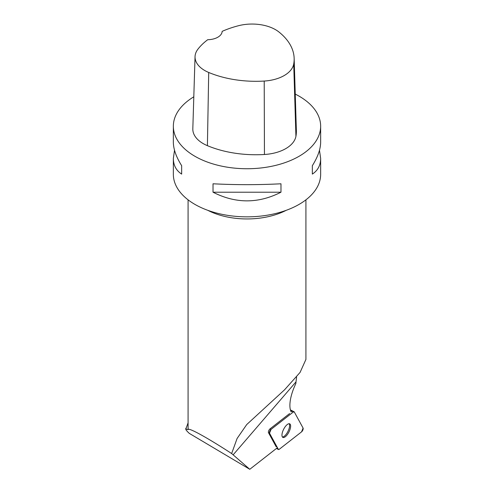 <?xml version="1.0" encoding="UTF-8"?>
<svg xmlns="http://www.w3.org/2000/svg" width="494" height="494" viewBox="0 0 494 494"><rect width="100%" height="100%" fill="white"/><g stroke="black" fill="none" stroke-linecap="round" stroke-linejoin="round"><path stroke-width="0.74" d="M269.508 433.182L278.313 449.324A2.34 0.92 116.8 0 0 278.493 449.503A2.34 0.92 116.8 0 0 279.258 449.281L301.568 431.855A2.34 0.92 116.8 0 0 302.884 429.941A2.34 0.92 116.8 0 0 303.088 428.076L294.282 411.94A2.34 0.92 116.8 0 0 294.103 411.761A2.34 0.92 116.8 0 0 293.331 411.977L271.021 429.41A2.34 0.92 116.8 0 0 269.712 431.318A2.34 0.92 116.8 0 0 269.508 433.182L268.477 432.664L276.226 446.86M289.632 430.49A7.595 2.983 116.8 0 0 289.725 423.852A7.595 2.983 116.8 0 0 283.636 429.286A7.595 2.983 116.8 0 0 282.871 437.406A7.595 2.983 116.8 0 0 289.632 430.49M188.078 422.87L185.787 429.193C185.8 429.829 186.967 431.225 189.282 433.368L249.773 469.3L277.424 447.694M188.078 199.842L188.078 429.465A58.922 34.018 0 0 0 188.078 429.669L185.837 429.002M249.773 469.3L231.649 453.548C206.634 437.276 187.911 427.014 188.078 429.669M289.62 413.558L269.996 428.891A2.34 0.92 116.8 0 0 268.687 430.799A2.34 0.92 116.8 0 0 268.477 432.664M291.213 411.977A30.048 11.794 -63.2 0 1 295.863 383.511L296.011 381.85L233.131 454.857M231.649 453.548L237.095 438.487L246.716 424.568L284.519 389.846L300.086 372.402L305.879 359.521M296.591 377.064L296.011 381.85M319.476 150.269L320.649 158.395L320.649 174.326A73.649 42.521 180 0 1 281.395 211.926A73.649 42.521 180 0 1 205.473 209.444A73.649 42.521 180 0 1 173.351 174.326L173.351 158.395L174.524 150.269M295.251 94.088A73.649 42.521 180 0 1 299.08 96.151A73.649 42.521 180 0 1 320.649 126.217A73.649 42.521 180 0 1 247 168.738A73.649 42.521 180 0 1 173.351 126.217A73.649 42.521 180 0 1 193.809 96.805M213.025 192.209L213.025 183.787C235.675 184.954 258.325 184.954 280.975 183.787L280.975 192.209C258.325 203.738 235.675 203.738 213.025 192.209L280.975 192.209M320.649 158.395C320.6 165.292 317.827 170.523 312.344 174.098L312.344 165.675C317.827 156.938 320.6 149.095 320.649 142.149L320.649 126.217M173.351 126.217L173.351 142.149C173.4 149.095 176.173 156.938 181.656 165.675L181.656 174.098C176.173 170.523 173.4 165.292 173.351 158.395M294.152 58.335L296.369 130.478A82.492 47.628 180 0 1 295.925 136.344A35.352 20.408 180 0 1 264.444 154.492A82.492 47.628 180 0 1 207.406 145.668A35.352 20.408 180 0 1 192.821 128.786L195.044 56.643A33.135 19.13 180 0 1 197.89 49.221A80.269 46.343 180 0 1 207.721 39.705A14.727 8.503 180 0 0 222.146 31.369A80.269 46.343 180 0 1 238.553 25.707A33.135 19.13 180 0 1 278.869 31.943A80.269 46.343 180 0 1 294.152 58.335A80.269 46.343 180 0 1 293.714 64.047A33.135 19.13 180 0 1 264.216 81.053A80.269 46.343 180 0 1 208.709 72.464A33.135 19.13 180 0 1 195.044 56.643M312.344 165.675L312.344 174.098M181.656 174.098L181.656 165.675M282.42 437.023A7.595 2.983 116.8 0 0 288.601 429.971A7.595 2.983 116.8 0 0 289.151 423.722M294.282 411.94L293.331 411.984L271.027 429.41L269.508 433.182L278.313 449.318L279.264 449.281L301.568 431.855L303.088 428.076L294.282 411.94M276.51 448.41L278.313 449.324M269.996 428.891L271.021 429.41M293.331 411.977L290.614 410.607M286.224 210.314A58.922 34.018 180 0 1 231.649 217.774A58.922 34.018 180 0 1 207.776 210.314M293.714 64.047L295.925 136.344M264.216 81.053L264.444 154.492M208.709 72.464L207.406 145.668M290.398 409.884L294.103 411.761M276.442 448.466L278.493 449.503M305.922 359.521L305.922 199.842M185.787 429.193L185.787 428.298"/></g></svg>
